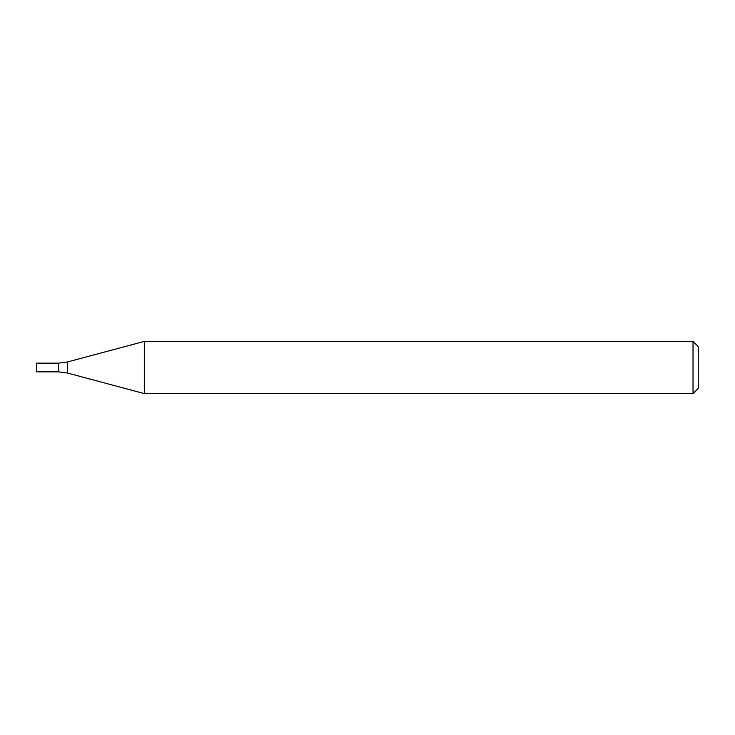 <?xml version="1.0" encoding="UTF-8"?>
<svg xmlns="http://www.w3.org/2000/svg" width="735" height="735" viewBox="0 0 735 735"><rect width="100%" height="100%" fill="white"/><g stroke="black" fill="none" stroke-linecap="round" stroke-linejoin="round"><path stroke-width="0.55" stroke-dasharray="3.67 2.76" d="M693.032 341.389L693.032 393.611M144.299 341.389L144.299 393.611M698.25 346.608L698.25 388.392M58.506 371.855L58.506 363.145L58.506 371.855M36.75 371.855L36.75 363.145M67.519 373.04L67.519 361.96"/><path stroke-width="1.1" d="M693.032 393.611L693.032 341.389L144.299 341.389L144.299 393.611L693.032 393.611L698.25 388.392L698.25 346.608L693.032 341.389M67.519 361.96L67.519 373.04L58.506 371.855L58.506 363.145L58.506 371.855L36.75 371.855L36.75 363.145L58.506 363.145L67.519 361.96L144.299 341.389M67.519 373.04L144.299 393.611"/></g></svg>
